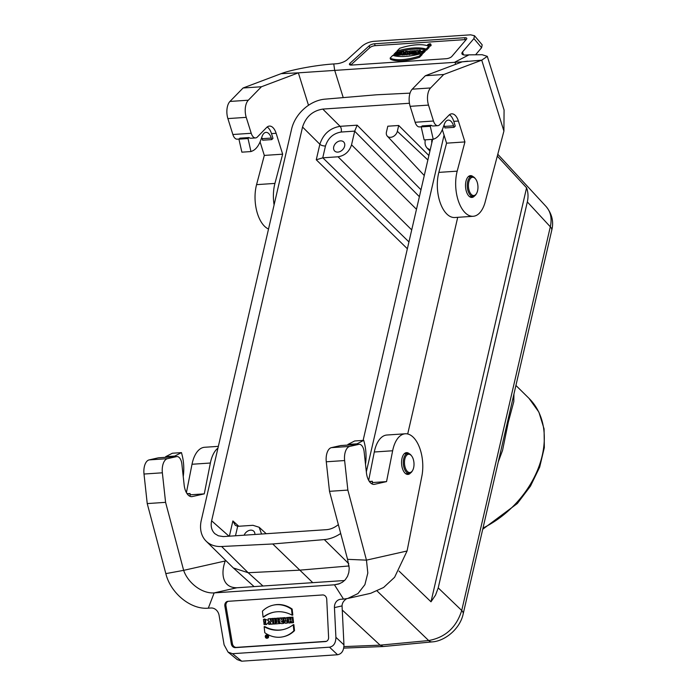 <?xml version="1.0" encoding="UTF-8"?>
<svg xmlns="http://www.w3.org/2000/svg" width="696" height="696" viewBox="0 0 696 696"><rect width="100%" height="100%" fill="white"/><g stroke="black" fill="none" stroke-linecap="round" stroke-linejoin="round"><path stroke-width="1.04" d="M448.903 115.24A13.198 6.838 -93.8 0 1 451.695 113.831A13.198 6.838 -93.8 0 1 458.394 121.043L464.928 141.932L457.194 171.155A29.815 15.443 86.2 0 0 458.594 201.614A29.815 15.443 86.2 0 0 473.193 216.282A29.815 15.443 86.2 0 0 484.886 203.023L503.913 131.1L504.078 110.02L487.304 56.367L481.736 60.169L443.709 74.507L430.58 87.948A12.78 6.621 86.2 0 0 428.51 105.096L433.486 121.026A8.517 4.411 86.2 0 0 437.81 125.68A8.517 4.411 86.2 0 0 439.611 124.767L448.903 115.24M449.425 114.762A13.198 6.838 -93.8 0 1 453.766 121.348L455.245 126.089L454.027 127.342L453.548 125.828A10.431 5.403 86.2 0 0 448.25 120.121A10.431 5.403 86.2 0 0 444.379 124.106L442.969 128.02A29.815 15.443 -93.8 0 1 434.513 138.774L433.234 139.304L430.276 126.289L431.242 125.297A8.517 4.411 86.2 0 0 433.182 125.985L437.81 125.68M274.094 204.937A29.815 15.443 -93.8 0 1 274.929 183.413L282.654 154.181L276.129 133.293A13.198 6.838 86.2 0 0 269.422 126.08A13.198 6.838 86.2 0 0 266.629 127.499L257.346 137.016A8.517 4.411 86.2 0 1 255.545 137.93L250.908 138.243A8.517 4.411 86.2 0 1 248.977 137.556L239.885 138.165L238.919 139.148L248.011 138.539L248.977 137.556M267.16 127.02A13.198 6.838 -93.8 0 1 271.492 133.606L272.971 138.347L271.753 139.6L271.283 138.078A10.431 5.403 86.2 0 0 265.985 132.379A10.431 5.403 86.2 0 0 262.105 136.364L260.704 140.279A29.815 15.443 -93.8 0 1 252.248 151.032L250.969 151.563L248.011 138.539M442.343 129.639L446.571 143.167L438.837 172.391A29.815 15.443 86.2 0 0 440.246 202.849A29.815 15.443 86.2 0 0 454.836 217.517L473.193 216.282M421.298 126.785L419.462 126.907A8.517 4.411 -93.8 0 1 415.138 122.261L433.486 121.026M428.51 105.096L410.153 106.331L415.138 122.261M410.153 106.331A12.78 6.621 -93.8 0 1 412.232 89.184L430.58 87.948M503.913 131.1L481.736 60.169L462.274 61.822L425.352 75.733L412.232 89.184M229.958 101.442L248.315 100.207L261.435 86.756L298.358 72.845L281.106 73.663L243.087 87.992L229.958 101.442A12.78 6.621 86.2 0 0 227.888 118.59L232.864 134.511A8.517 4.411 86.2 0 0 237.188 139.165L239.032 139.043M248.315 100.207A12.78 6.621 86.2 0 0 246.236 117.354L227.888 118.59M232.864 134.511L251.221 133.275L246.236 117.354M251.221 133.275A8.517 4.411 86.2 0 0 255.545 137.93M350.706 65.067L369.785 47.702A4.263 1.531 162.6 0 1 375.153 45.666L465.18 39.611A4.263 1.531 162.6 0 1 466.155 39.628M401.583 53.923L402.888 53.836L403.845 51.417L402.288 51.521L398.329 54.14L401.749 53.531L401.94 55.062L403.245 54.975L403.506 54.314M403.958 53.174L403.845 51.417M398.329 54.14L398.686 55.28L401.827 54.688M396.546 54.262L397.86 54.175L400.322 51.652L396.685 52.757L397.581 51.835L396.268 51.922L393.805 54.445L397.512 53.27L396.546 54.262L396.903 55.402L398.582 54.941M393.805 54.445L394.162 55.584L395.476 55.497L396.616 54.488M422.22 54.549L419.558 57.281A29.032 10.449 162.6 0 1 390.482 59.238L390.125 58.099L392.788 55.367A34.661 12.476 -17.4 0 0 421.863 53.409L422.22 54.549M419.418 52.774L418.252 53.966L416.573 54.079L416.382 51.6L414.999 53.018L415.355 54.157L414.085 54.245L413.737 53.105L416.191 50.582L417.878 50.469L418.148 51.356M416.295 53.192L415.355 54.157M408.865 51.382L407.334 52.548L407.151 53.548L405.698 53.644L405.472 52.879L404.654 53.714L403.341 53.801L405.803 51.287L408.865 51.382L409.222 52.644M408.613 53.27L407.691 53.679L407.508 54.688L406.055 54.784L405.698 53.644M405.82 54.027L405.011 54.853L403.697 54.941L403.341 53.801M428.78 46.328L426.109 49.059A34.661 12.476 -17.4 0 0 397.033 51.017L399.704 48.285A29.032 10.449 162.6 0 1 428.78 46.328L429.136 47.467L426.465 50.199A34.661 12.476 -17.4 0 0 397.66 52.078M428.832 46.502A1.679 0.6 -17.4 0 0 430.946 45.649A1.679 0.6 -17.4 0 0 431.111 45.249L430.754 44.109A1.679 0.6 -17.4 0 0 428.98 44.031A1.679 0.6 -17.4 0 0 427.561 45.11A1.679 0.6 -17.4 0 0 428.866 45.301A1.679 0.6 -17.4 0 0 430.589 44.509A1.679 0.6 -17.4 0 0 430.754 44.109M408.421 53.462L409.735 53.374L413.233 50.782L409.857 51.008L409.274 51.608L410.301 51.539L408.421 53.462L408.778 54.601L410.092 54.514L412.093 52.583M411.432 53.261L412.745 53.174L415.207 50.651L413.894 50.738L411.432 53.261L411.788 54.401L413.868 53.522M419.279 52.313L422.759 52.374L423.968 51.13L420.906 51.843L424.986 50.042L419.279 52.313L420.419 53.809M421.967 53.731L424.325 52.27L423.968 51.13M424.177 51.791L425.343 51.182L424.986 50.042M474.489 195.985A10.927 5.655 -93.8 0 1 471.932 197.438A10.927 5.655 -93.8 0 1 466.381 191.47A10.927 5.655 -93.8 0 1 470.461 175.636A10.927 5.655 -93.8 0 1 473.193 176.732M425.352 75.733L443.709 74.507M462.274 61.822L298.358 72.845L308.502 105.296M455.654 64.319L454.949 62.083L468.973 54.853L466.303 55.027A8.517 3.062 162.6 0 1 461.927 53.731A8.517 3.062 162.6 0 1 462.544 51.939L473.906 38.593L474.489 35.731L470.644 34.826L373.691 41.342C369.237 41.864 365.374 43.457 362.103 46.11L347.182 59.699A8.517 3.062 162.6 0 1 336.438 63.762L333.767 63.945L334.654 70.174L343.232 97.614M468.973 54.853L482.111 54.706L487.304 56.367M464.58 37.723L374.561 43.77A4.263 1.531 -17.4 0 0 369.193 45.805L350.018 63.266A4.263 1.531 -17.4 0 0 349.444 64.424A4.263 1.531 -17.4 0 0 351.637 65.076L446.232 58.716A4.263 1.531 -17.4 0 0 451.861 56.419L466.459 39.263A4.263 1.531 -17.4 0 0 466.772 38.367A4.263 1.531 -17.4 0 0 464.58 37.723L465.18 39.611M475.768 54.549L481.606 47.702L473.906 38.593M474.489 35.731L482.189 44.84L481.606 47.702M446.571 143.167L464.928 141.932M433.234 139.304L424.151 139.913L421.193 126.898L422.159 125.906L431.242 125.297M260.078 141.888L264.306 155.417L256.572 184.649A29.815 15.443 86.2 0 0 268.525 229.028M264.306 155.417L282.654 154.181M261.435 86.756L243.087 87.992M333.767 63.945C316.019 65.067 290.963 69.791 281.106 73.663M424.369 50.678L424.725 51.817M422.759 52.374L423.107 53.514M415.207 50.651L415.425 51.373M412.745 53.174L413.102 54.314M413.233 50.782L413.38 51.269M409.274 51.608L409.509 52.357M409.735 53.374L410.092 54.514M411.614 51.452L411.971 52.592M412.65 51.382L412.798 51.861M401.148 53.061L402.288 52.27L401.148 53.061M399.635 54.053L399.991 55.193M400.27 53.627L400.626 54.767M402.888 53.836L403.245 54.975M397.581 51.835L397.842 52.678M395.119 54.358L395.476 55.497M396.085 53.366L396.442 54.505M397.86 54.175L398.216 55.315M400.322 51.652L400.626 52.626M430.137 44.544L428.066 44.944L430.137 44.544M426.109 49.059L426.465 50.199M397.033 51.017L397.294 51.852M406.046 52.296L406.568 51.756L406.046 52.296L406.568 51.756L406.708 52.2M407.334 52.548L407.691 53.679M407.151 53.548L407.508 54.688M405.472 52.879L405.707 53.609M404.654 53.714L405.011 54.853M417.878 50.469L417.713 51.808L419.096 50.39L420.358 50.303L420.549 50.912M420.358 50.303L417.905 52.826L418.252 53.966M417.905 52.826L416.217 52.94M414.999 53.018L413.737 53.105M421.863 53.409L419.201 56.141L419.558 57.281M419.201 56.141A29.032 10.449 162.6 0 1 390.125 58.099M428.98 44.3L429.458 44.666L428.98 44.3L428.31 44.988L429.536 44.909M261.731 137.408A10.431 5.403 86.2 0 1 262.192 138.687L262.67 140.209L271.753 139.6M238.919 139.148L241.877 152.172L250.969 151.563M444.005 125.158A10.431 5.403 86.2 0 1 444.466 126.437L444.935 127.951L454.027 127.342M421.193 126.898L430.276 126.289M266.22 533.728L259.164 527.263L252.97 525.306L237.667 526.333L235.283 525.306L232.89 520.939L238.789 526.263M407.36 248.759L316.271 159.784L322.84 157.818L408.944 241.921M411.719 229.915L338.047 156.791C344.816 155.669 349.314 151.684 351.541 144.829L354.708 131.126L357.152 125.176L420.984 189.764M338.047 156.791L322.84 157.818M340.475 140.879A6.386 4.715 134.6 0 1 343.659 141.941A6.386 4.715 134.6 0 1 342.536 149.805A6.386 4.715 134.6 0 1 334.689 151.041A6.386 4.715 134.6 0 1 334.489 144.925A6.386 4.715 134.6 0 1 340.475 140.879M425.326 139.87L425.334 139.835C424.612 143.219 425.204 145.951 427.083 148.048L430.171 149.971M431.842 142.715A6.386 4.715 134.6 0 1 432.12 139.383M259.164 527.263L261.557 534.041M244.139 535.215A6.386 4.715 134.6 0 1 250.595 530.161A6.386 4.715 134.6 0 1 253.788 531.231A6.386 4.715 134.6 0 1 254.893 534.485M410.031 93.133L376.449 94.795L324.875 99.171A31.938 23.586 -45.4 0 0 291.607 129.038L201.301 520.234A31.938 23.586 -45.4 0 0 206.129 541.149A31.938 23.586 -45.4 0 0 221.598 546.508L272.745 543.976L324.319 539.6A31.938 23.586 -45.4 0 0 340.701 533.475M444.065 135.128L366.331 471.836M457.716 217.317L407.699 433.991M409.439 103.26L322.779 109.089C312.635 110.777 305.883 116.754 302.543 127.029L211.627 520.817L229.054 536.225M428.884 155.53L398.704 125.48L387.803 126.211L386.445 132.066A6.386 4.715 134.6 0 0 387.315 136.146L424.273 175.54M338.352 524.619C334.567 527.655 330.591 529.343 326.415 529.682L223.329 536.59L218.387 535.798L214.942 533.754C211.601 530.596 210.496 526.28 211.627 520.817M363.121 440.403L432.625 139.348M497.301 156.104L526.576 187.79L430.998 601.805L399.025 571.085M430.998 601.805L435.531 595.115L438.219 587.894L527.324 201.918C528.447 196.924 528.203 192.209 526.576 187.79M527.324 201.918L550.31 226.792A12.78 5.516 13 0 1 551.745 230.289L463.162 613.985C459.969 629.227 444.492 641.242 432.12 641.895L432.12 641.895A12.78 6.69 -95.4 0 1 428.675 640.546C445.344 637.492 456.367 627.47 461.726 610.479L550.31 226.792C552.111 218.544 550.736 211.819 546.177 206.608L497.788 154.251M349.114 565.961L299.324 570.189L248.167 572.721L233.36 567.971L206.129 541.149M551.745 230.289L551.745 230.289C553.894 221.789 552.032 213.898 546.177 206.608M463.162 613.985A12.78 5.516 -167 0 0 461.726 610.479L438.219 587.894M272.745 543.976L312.765 582.656M342.249 610.018L380.112 645.157L383.305 646.523L432.12 641.895M513.935 394.049L513.805 401.609L508.324 422.089L502.555 450.373L498.266 461.944M316.271 159.784L319.856 144.263C323.222 134.024 329.974 128.038 340.092 126.324L357.152 125.176M398.704 125.48L397.346 131.335A6.386 4.715 134.6 0 1 392.962 136.668A6.386 4.715 134.6 0 1 387.315 136.146M404.846 459.055A9.152 4.742 86.2 0 0 406.568 470.444A9.152 4.742 86.2 0 0 412.598 470.47A9.152 4.742 86.2 0 0 411.623 455.932A9.152 4.742 86.2 0 0 404.846 459.055M411.623 455.932L411.118 455.288A10.005 5.185 86.2 0 0 407.9 453.453A10.005 5.185 86.2 0 0 403.715 458.707A10.005 5.185 86.2 0 0 404.385 468.756A10.005 5.185 86.2 0 0 409.239 473.428A10.005 5.185 86.2 0 0 412.189 471.183L412.598 470.47M468.8 182.065A9.152 4.742 86.2 0 0 470.513 193.453A9.152 4.742 86.2 0 0 476.551 193.479A9.152 4.742 86.2 0 0 475.568 178.942A9.152 4.742 86.2 0 0 468.8 182.065M475.568 178.942L475.063 178.298A10.005 5.185 86.2 0 0 471.853 176.462A10.005 5.185 86.2 0 0 467.66 181.708A10.005 5.185 86.2 0 0 468.33 191.765A10.005 5.185 86.2 0 0 473.193 196.429A10.005 5.185 86.2 0 0 476.134 194.184L476.551 193.479M225.408 560.167L225.252 560.976C220.632 573.313 222.381 587.911 236.945 587.755L344.537 580.525M165.839 573.626L183.648 570.355C187.885 582.787 201.762 593.775 214.142 592.896L208.313 608.173C190.443 609.809 170.398 592.757 165.839 573.626L147.23 503.582L144.002 474.037A12.78 6.621 -93.8 0 1 149.135 459.899L167.484 458.664L176.601 456.611A8.517 4.411 86.2 0 1 176.958 456.559A8.517 4.411 86.2 0 1 181.874 464.075L184.153 484.982A13.198 6.838 86.2 0 0 191.774 496.639A13.198 6.838 86.2 0 0 192.322 496.561L204.276 493.864L210.375 463.023A29.815 15.443 -93.8 0 1 217.952 448.085M167.484 458.664A12.78 6.621 86.2 0 0 162.359 472.802L144.002 474.037M225.252 560.976L183.648 570.355L165.587 502.347L162.359 472.802M344.624 460.552L326.276 461.787L329.504 491.324L347.565 559.332L366.461 560.141L347.861 490.088L344.624 460.552A12.78 6.621 -93.8 0 1 349.757 446.414L358.875 444.353A8.517 4.411 -93.8 0 1 359.232 444.3A8.517 4.411 -93.8 0 1 364.139 451.826L366.427 472.732A13.198 6.838 86.2 0 0 374.048 484.381A13.198 6.838 86.2 0 0 374.587 484.303L386.55 481.606L392.64 450.764A29.815 15.443 -93.8 0 1 405.246 433.782L386.889 435.017A29.815 15.443 86.2 0 0 374.291 452L368.68 480.379M326.276 461.787A12.78 6.621 -93.8 0 1 331.4 447.641L349.757 446.414M358.875 444.353L340.518 445.588L331.4 447.641M340.518 445.588A8.517 4.411 -93.8 0 1 340.875 445.536L359.232 444.3M266.733 637.379A1.14 0.974 -102.7 0 0 267.177 637.597M267.003 635.787L265.959 635.9L267.447 637.292M326.407 641.338L236.466 647.384A4.263 3.628 77.3 0 1 232.412 643.696L225.965 605.842A4.263 3.628 77.3 0 1 228.097 601.318M286.839 623.164L287.735 617.526L286.43 617.622L286.291 618.535L283.176 617.839L285.282 623.268L287.491 623.024L288.275 618.1M288.37 617.456L286.43 617.622M286.308 618.431L285.473 618.492L285.134 617.604L283.176 617.839M290.128 622.946L289.91 620.928L291.328 620.832L291.554 622.85L293.521 622.615L292.912 617.082L290.945 617.317L291.18 619.492L289.762 619.588L290.415 619.44L290.171 617.265L288.205 617.5L288.814 623.033L290.78 622.798L290.571 620.884M291.172 619.388L290.415 619.44M273.606 612.254A34.661 29.554 -102.7 0 0 263.74 617.03L263.097 617.178L262.435 611.175A29.032 24.752 77.3 0 1 273.137 605.189A29.032 24.752 77.3 0 1 291.511 609.217L292.163 609.07L292.816 615.073L292.172 615.221A34.661 29.554 -102.7 0 0 273.284 612.323A34.661 29.554 -102.7 0 0 263.097 617.178M273.137 605.189L273.789 605.042A29.032 24.752 77.3 0 1 292.163 609.07M270.544 622.824L270.683 624.147L268.769 624.382L268.169 618.848L270.5 618.587L271.214 619.979M268.169 618.848L269.848 618.735L271.414 621.772L271.066 618.648L272.98 618.422L273.589 623.955L271.257 624.216L269.691 621.171L270.031 624.295M278.913 618.126L280.366 618.022L281.61 619.797L281.41 617.952L282.724 617.865L283.333 623.407C280.401 624.034 279.296 623.033 280.018 620.397L278.913 618.126L281.019 617.883L281.506 618.814M281.41 617.952L283.385 617.787M283.472 618.587L283.977 623.259L283.333 623.407M264.141 626.722A34.661 29.554 -102.7 0 0 283.02 629.619A34.661 29.554 -102.7 0 0 293.216 624.764L293.869 624.625L294.521 630.628A29.032 24.752 77.3 0 1 283.82 636.614L283.168 636.762A29.032 24.752 77.3 0 1 264.793 632.725L264.141 626.722L264.785 626.574A34.661 29.554 -102.7 0 0 283.35 629.549M266.986 638.258L267.638 638.11A1.679 1.427 -102.7 0 0 266.899 634.839L266.255 634.987A1.679 1.427 -102.7 0 0 266.986 638.258A1.679 1.427 -102.7 0 0 266.255 634.987M279.279 623.677L279.131 622.363L278.104 622.433L277.643 618.205L276.329 618.3L276.79 622.529L275.755 622.589L275.903 623.903L279.931 623.529L279.862 622.903M276.782 622.424L275.755 622.589M279.566 622.233L278.757 622.285L278.296 618.065L276.329 618.3M275.894 623.799L275.285 618.265L273.319 618.5L273.928 624.034L275.894 623.799M265.942 624.625L264.515 619.04L263.471 619.449L263.767 622.18L265.08 622.093L265.054 620.371L265.567 623.285L263.923 623.181L264.08 624.582L266.594 624.477L268.543 622.285M268.334 620.423L264.515 619.04M265.855 623.181L263.923 623.181M265.08 622.093L265.733 621.946L265.559 620.371M186.415 492.629L192.018 464.258A29.815 15.443 -93.8 0 1 204.624 447.276L218.353 446.353M149.135 459.899L158.253 457.846A8.517 4.411 -93.8 0 1 158.601 457.794L176.958 456.559M165.587 502.347L147.23 503.582M208.313 608.173L210.984 608A8.517 7.264 77.3 0 1 219.092 615.368L224.103 644.827L228.062 652.108L232.551 653.701L329.512 647.184C333.671 646.375 335.803 643.087 335.907 637.31L334.445 607.608A8.517 7.264 77.3 0 1 339.892 599.404A8.517 7.264 77.3 0 1 340.84 599.265L343.511 599.091L334.445 584.805L338.717 583.996L342.415 582.23L345.312 579.707L347.539 576.305L348.818 572.477L349.235 568.267L347.565 559.332M236.945 587.755L214.142 592.896L334.445 584.805L339.839 583.587M235.379 647.628L325.397 641.573A4.263 3.628 -102.7 0 0 325.876 641.503A4.263 3.628 -102.7 0 0 328.599 637.397L326.728 599.239A4.263 3.628 -102.7 0 0 322.605 594.958L228.01 601.318A4.263 3.628 -102.7 0 0 227.54 601.388A4.263 3.628 -102.7 0 0 224.878 606.086L231.324 643.939A4.263 3.628 -102.7 0 0 235.379 647.628L236.466 647.384M335.907 637.31L343.954 644.87C343.859 650.647 341.727 653.935 337.56 654.745L241.712 661.191L237.223 659.599L228.062 652.108M343.954 644.87L342.058 605.894C342.119 603.067 343.659 600.665 346.678 598.69M204.276 493.864L190.243 494.812M190.043 496.344L190.095 493.516L187.816 493.673M405.246 433.782A29.815 15.443 -93.8 0 1 422.072 475.09L407.073 550.988L394.589 577.288L383.592 587.494L370.69 593.305L347.73 598.473L357.953 593.575L364.904 584.657L367.819 573.017L366.461 560.141L407.073 550.988M386.55 481.606L372.508 482.554M372.316 484.085L372.369 481.258L370.089 481.415M410.544 472.975A10.927 5.655 -93.8 0 1 407.978 474.428A10.927 5.655 -93.8 0 1 401.635 464.345A10.927 5.655 -93.8 0 1 406.064 452.696A10.927 5.655 -93.8 0 1 406.516 452.626A10.927 5.655 -93.8 0 1 409.248 453.722M329.504 491.324L347.861 490.088M343.511 599.091L347.73 598.473M275.242 623.947L274.633 618.413L275.285 618.265M274.633 618.413L273.319 618.5M279.131 622.363L279.575 622.268M278.104 622.433L278.757 622.285M277.643 618.205L278.296 618.065M286.082 619.762L285.873 621.458L285.29 619.814L286.082 619.762M287.735 617.526L288.388 617.387M284.821 618.631L285.473 618.492M284.481 617.752L285.134 617.604M292.868 622.763L292.259 617.221L292.912 617.082M292.259 617.221L290.945 617.317M289.762 619.588L289.519 617.413L290.171 617.265M289.519 617.413L288.205 617.5M265.646 636.683A1.14 0.974 -102.7 0 0 266.873 637.736A1.14 0.974 -102.7 0 0 266.368 635.509A1.14 0.974 -102.7 0 0 265.646 636.683M293.216 624.764L293.869 630.776L294.521 630.628M293.869 630.776A29.032 24.752 77.3 0 1 283.168 636.762M282.402 620.928L282.532 622.12M281.75 621.076L281.88 622.268L281.419 621.093M280.366 618.022L281.019 617.883M282.724 617.865L283.376 617.717M269.848 618.735L270.5 618.587M271.066 618.648L272.98 618.422M272.336 618.57L272.936 624.103M291.511 609.217L292.172 615.221M267.212 637.345L267.238 635.787M266.498 636.309L266.986 635.735M372.369 481.258L371.499 481.458A10.431 5.403 -93.8 0 1 371.072 481.519A10.431 5.403 -93.8 0 1 368.976 480.884M365.504 464.302L365.652 463.101A29.815 15.443 86.2 0 0 364.356 442.752L363.747 440.359L354.664 440.968L347.913 444.44L347.983 445.057M363.747 440.359L356.996 443.83L347.913 444.44M356.996 443.83L357.065 444.448M190.095 493.516L189.234 493.708A10.431 5.403 -93.8 0 1 188.799 493.777A10.431 5.403 -93.8 0 1 186.711 493.133M183.239 476.56L183.387 475.351A29.815 15.443 86.2 0 0 182.091 455.001L181.473 452.618L172.391 453.227L165.639 456.698L165.709 457.315M181.473 452.618L174.731 456.08L165.639 456.698M174.731 456.08L174.792 456.707M453.766 121.348L458.394 121.043M271.492 133.606L276.129 133.293M438.837 172.391L457.194 171.155M462.544 51.939L463.449 54.845M256.572 184.649L274.929 183.413M374.561 43.77L375.153 45.666M369.193 45.805L369.785 47.702M350.018 63.266L350.575 65.059M262.192 138.687L271.283 138.078M444.466 126.437L453.548 125.828M229.367 536.207L232.89 520.939M237.667 526.333L235.483 535.789M302.543 127.029L319.856 144.263A4.263 1.836 -167 0 0 325.476 145.986L322.744 157.827M354.708 131.126L341.214 132.031A4.263 2.21 86.2 0 0 340.092 126.324L322.779 109.089M419.384 196.69L354.69 131.222M341.214 132.031C333.323 133.345 328.077 137.991 325.476 145.986M348.783 563.725L324.319 539.6M343.928 646.601L380.112 645.157L428.675 640.546L377.215 591.095M221.598 546.508L248.176 572.721L262.957 586.006M483.007 528.038A87.304 64.467 -45.4 0 0 529.021 398.373L515.919 385.454M351.541 144.829L416.478 209.287M427.857 159.993L397.346 131.335M210.375 463.023L192.018 464.258M337.56 654.745L329.512 647.184M232.551 653.701L241.712 661.191M192.322 496.561L191.217 496.631M176.601 456.611L158.253 457.846M392.64 450.764L374.291 452M374.587 484.303L373.491 484.381M342.058 605.894L334.445 607.608M325.397 641.573L326.337 641.364M224.878 606.086L225.965 605.842M231.324 643.939L232.412 643.696M371.499 481.458L370.637 481.51M189.234 493.708L188.364 493.768M462.353 61.813L467.721 61.17M427.561 45.11L427.805 45.901M429.893 44.335L430.25 45.466M254.092 586.606L233.36 567.971M343.72 648.106L383.305 646.523M482.728 529.247L517.354 503.495L530.491 486.104L539.687 467.094L544.324 447.624L544.081 428.91L538.887 412.11L529.021 398.373M429.919 151.067L427.083 148.048M407.9 453.453L404.393 453.618M409.239 473.428L405.742 473.732M471.853 176.462L468.338 176.627M473.193 196.429L469.696 196.742"/></g></svg>
